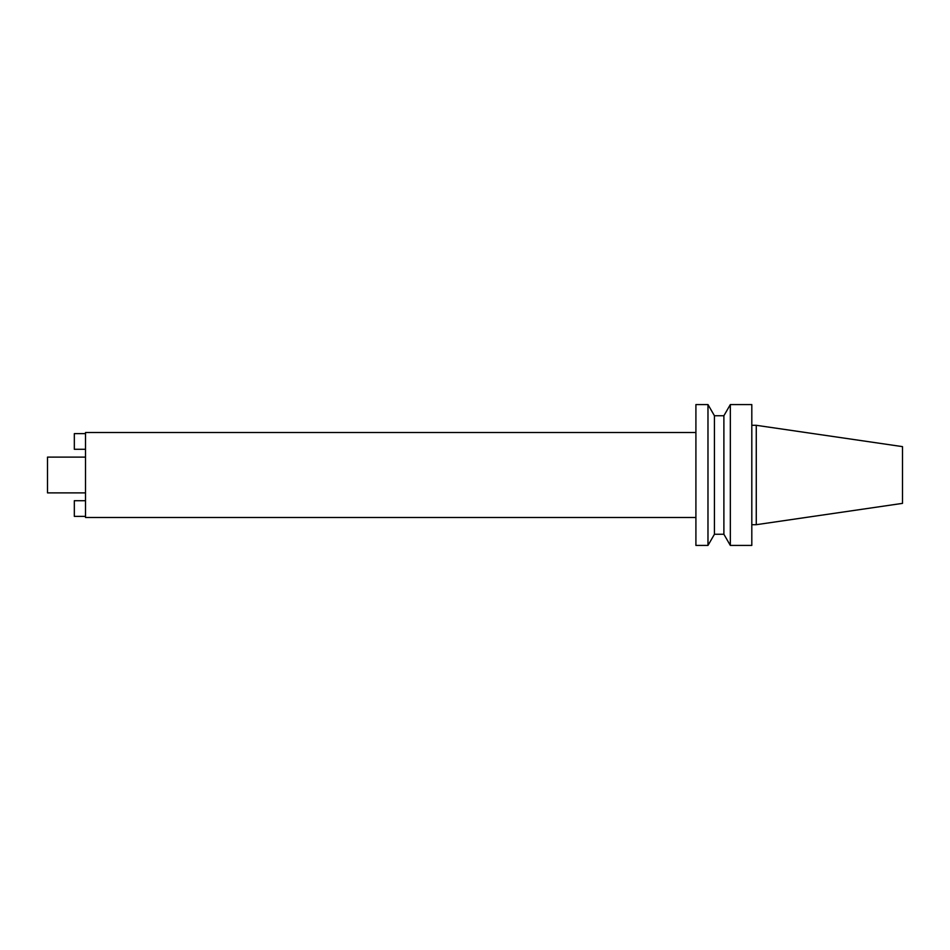 <?xml version="1.0" encoding="UTF-8"?>
<svg xmlns="http://www.w3.org/2000/svg" width="950" height="950" viewBox="0 0 950 950"><rect width="100%" height="100%" fill="white"/><g stroke="black" fill="none" stroke-linecap="round" stroke-linejoin="round"><path stroke-width="1.43" d="M756.271 425.303L902.5 446.631L902.5 503.369L756.271 524.697L756.271 425.303L751.806 425.303M751.806 475L751.806 545.431L730.336 545.431L730.336 404.569L751.806 404.569L751.806 475M695.911 404.569L695.911 545.431L707.976 545.431L707.976 404.569L695.911 404.569M85.512 492.884L47.5 492.884L47.5 457.116L85.512 457.116M85.512 449.291L74.326 449.291L74.326 433.639L85.512 433.639M85.512 516.361L74.326 516.361L74.326 500.709L85.512 500.709M695.911 517.477L85.512 517.477L85.512 432.523L695.911 432.523M714.436 415.744L714.436 534.256L723.888 534.256L723.888 415.744L714.436 415.744L707.976 404.569M756.271 524.697L751.806 524.697M723.888 534.256L730.336 545.431M723.888 415.744L730.336 404.569M714.436 534.256L707.976 545.431"/></g></svg>
